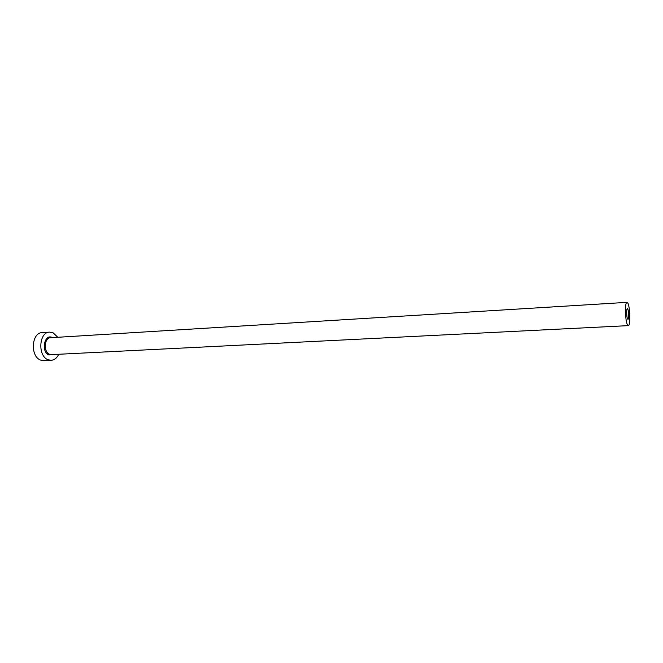 <?xml version="1.0" encoding="UTF-8"?>
<svg xmlns="http://www.w3.org/2000/svg" width="663" height="663" viewBox="0 0 663 663"><rect width="100%" height="100%" fill="white"/><g stroke="black" fill="none" stroke-linecap="round" stroke-linejoin="round"><path stroke-width="0.99" d="M627.621 319.044L627.96 319.326C629.021 319.533 628.806 310.599 627.712 308.958L627.364 308.66C626.303 308.428 626.527 317.453 627.621 319.044M627.762 303.024L626.991 302.353C624.67 301.831 625.168 321.63 627.571 325.036L628.292 325.632C630.604 326.063 630.14 306.679 627.762 303.024M57.797 337.276L53.106 332.809L49.584 332.13C38.951 332.006 37.509 356.056 47.993 359.711L51.159 360.299C54.416 360.017 56.943 358.003 58.742 354.266M49.584 332.13L42.167 332.611C31.476 332.503 30.017 356.429 40.551 360.059L43.733 360.639L51.159 360.299M53.413 354.531L48.896 354.97C40.775 351.929 44.355 333.398 52.22 337.484L52.468 337.608M626.991 302.353L50.554 337.724C44.172 337.649 43.286 352.028 49.559 354.266L51.499 354.63L628.292 325.632"/></g></svg>
